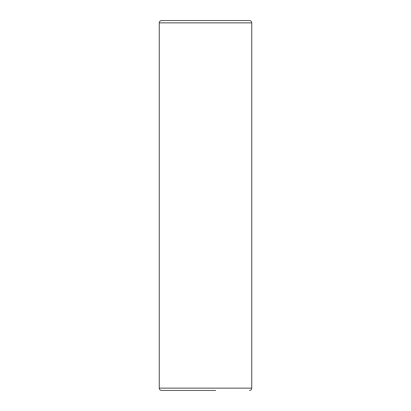 <?xml version="1.0" encoding="UTF-8"?>
<svg xmlns="http://www.w3.org/2000/svg" width="411" height="411" viewBox="0 0 411 411"><rect width="100%" height="100%" fill="white"/><g stroke="black" fill="none" stroke-linecap="round" stroke-linejoin="round"><path stroke-width="0.62" d="M195.328 390.45L161.574 390.45A2.312 2.312 0 0 1 159.263 388.138L159.263 22.862A2.312 2.312 0 0 1 161.574 20.55L249.426 20.55A2.312 2.312 0 0 1 251.738 22.862L159.263 22.862M161.574 390.45L215.672 390.45M249.426 390.45A2.312 2.312 0 0 0 251.738 388.138L251.738 22.862M249.426 20.55L215.672 20.55M195.328 20.55L161.574 20.55M251.738 388.138L159.263 388.138"/></g></svg>

